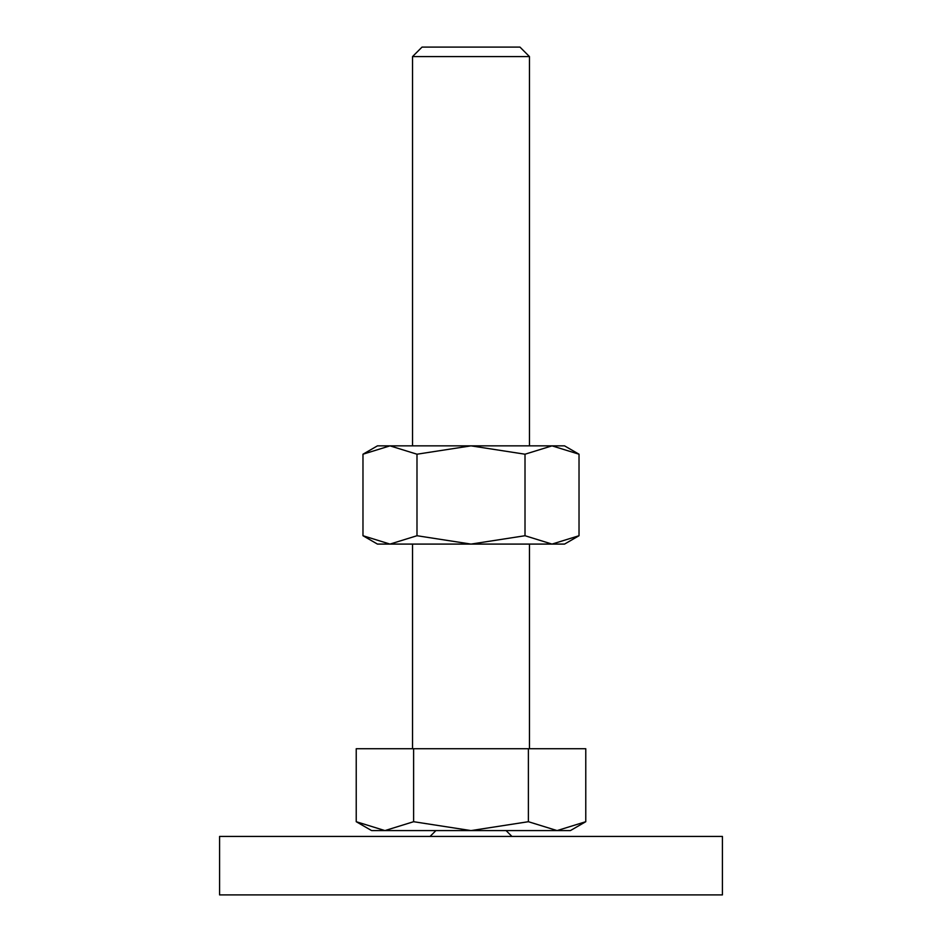 <?xml version="1.0" encoding="UTF-8"?>
<svg xmlns="http://www.w3.org/2000/svg" width="942" height="942" viewBox="0 0 942 942"><rect width="100%" height="100%" fill="white"/><g stroke="black" fill="none" stroke-linecap="round" stroke-linejoin="round"><path stroke-width="1.41" d="M435.922 830.585L430.07 836.425M511.93 836.425L506.078 830.585M722.42 894.9L722.42 836.425L219.58 836.425L219.58 894.9L722.42 894.9M356.229 821.707L371.607 830.585L570.393 830.585L585.771 821.707L557.075 830.585L528.391 821.707L471 830.585L413.609 821.707L384.925 830.585L356.229 821.707L356.229 748.725L413.609 748.725L413.609 821.707M412.525 445.86L412.525 56.591L422.028 47.1L519.972 47.1L529.475 56.591L529.475 445.86M412.525 56.591L529.475 56.591M412.525 748.725L412.525 544.087M529.475 544.087L529.475 748.725M528.391 821.707L528.391 748.725L585.771 748.725L585.771 821.707M528.391 748.725L413.609 748.725M579.024 454.209L564.552 445.86L552.012 445.86L579.024 454.209L579.024 535.727L552.012 544.087L525.012 535.727L471 544.087L564.552 544.087L579.024 535.727M377.448 445.86L362.976 454.209L389.988 445.86L471 445.86L525.012 454.209L552.012 445.86L471 445.86L416.988 454.209L389.988 445.86L377.448 445.86M362.976 535.727L377.448 544.087L471 544.087L416.988 535.727L389.988 544.087L362.976 535.727L362.976 454.209M416.988 535.727L416.988 454.209M525.012 535.727L525.012 454.209"/></g></svg>
